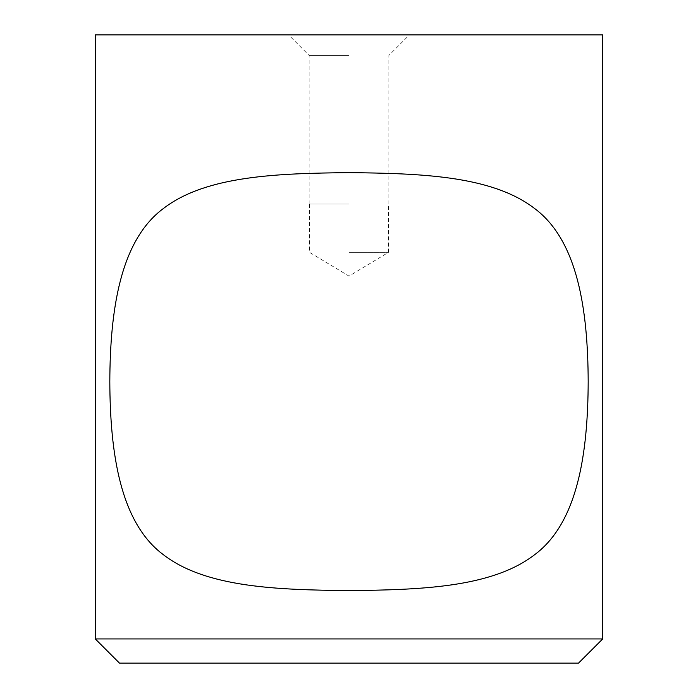 <?xml version="1.0" encoding="UTF-8"?>
<svg xmlns="http://www.w3.org/2000/svg" width="698" height="698" viewBox="0 0 698 698"><rect width="100%" height="100%" fill="white"/><g stroke="black" fill="none" stroke-linecap="round" stroke-linejoin="round"><path stroke-width="0.52" stroke-dasharray="3.49 2.62" d="M119.463 663.1L578.537 663.1M95.303 34.9L602.697 34.9M95.303 638.94L602.697 638.94M349 204.034L309.135 204.034L349 204.034M349 55.439L309.135 55.439L349 55.439M349 252.353L388.507 252.353L349 252.353M309.135 204.034L309.135 55.439L288.597 34.9M309.493 204.034L309.493 252.353L349 276.094L388.507 252.353L388.507 204.034M388.865 204.034L388.865 55.439L409.403 34.9"/><path stroke-width="1.05" d="M349 663.1L119.463 663.1L95.303 638.94L602.697 638.94L578.537 663.1L349 663.1M602.697 638.94L602.697 34.9L95.303 34.9L95.303 638.94M109.813 381.614C110.083 452.967 120.1 522.889 163.698 554.954C206.564 587.786 278.214 589.81 349 590.613C419.629 589.81 491.122 587.786 534.022 555.172C577.865 523.177 587.934 453.081 588.187 381.544C587.917 310.017 577.822 239.955 533.935 208.004C491.026 175.442 419.585 173.427 349 172.624C278.24 173.427 206.617 175.451 163.742 208.248C120.108 240.295 110.083 310.244 109.813 381.614"/></g></svg>
